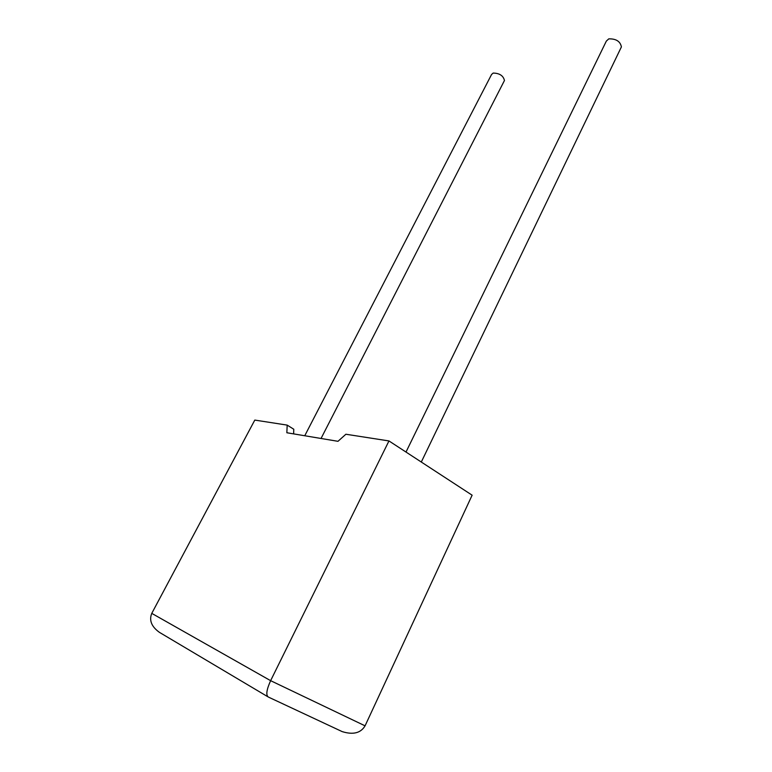 <?xml version="1.0" encoding="UTF-8"?>
<svg xmlns="http://www.w3.org/2000/svg" width="772" height="772" viewBox="0 0 772 772"><rect width="100%" height="100%" fill="white"/><g stroke="black" fill="none" stroke-linecap="round" stroke-linejoin="round"><path stroke-width="1.16" d="M620.92 47.922L621.402 46.909C620.312 41.37 616.095 38.687 608.78 38.861L606.338 41.099L406.004 452.054M304.747 435.755L491.561 74.498L493.183 73.07C499.571 73.215 503.334 75.695 504.454 80.5L504.135 81.128M287.174 425.111L286.856 432.754L337.982 441.314L345.895 434.24L388.963 440.937L270.625 680.672L365.069 725.834C360.775 733.082 353.142 735.012 342.189 731.615L268.299 697.019C265.771 695.205 266.543 689.753 270.625 680.672L151.766 613.373L254.799 420.084L287.174 425.111L293.785 429.242L293.63 433.893M365.069 725.834L472.126 495.19L388.963 440.937M267.604 696.614L159.399 632.336C151.495 626.632 148.957 620.312 151.766 613.373M621.402 46.909L421.3 462.032M504.454 80.5L321.046 438.477"/></g></svg>

